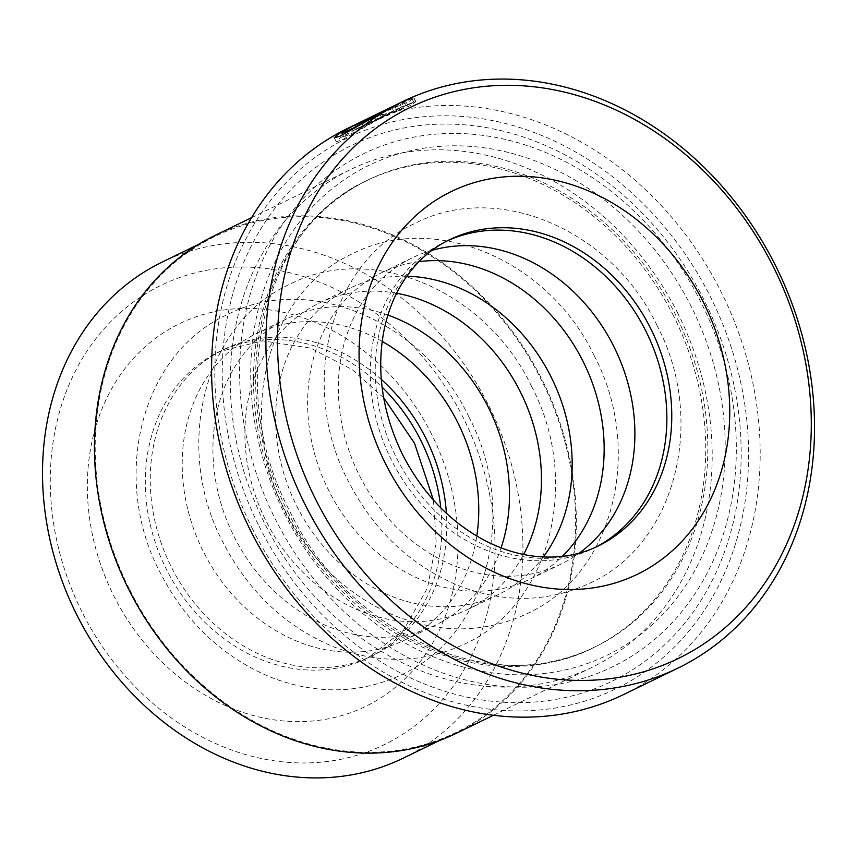 <?xml version="1.0" encoding="UTF-8"?>
<svg xmlns="http://www.w3.org/2000/svg" width="857" height="857" viewBox="0 0 857 857"><rect width="100%" height="100%" fill="white"/><g stroke="black" fill="none" stroke-linecap="round" stroke-linejoin="round"><path stroke-width="0.64" stroke-dasharray="4.29 3.21" d="M129.332 588.973A275.772 231.026 -115.9 0 1 214.807 236.489A275.772 231.026 -115.9 0 1 541.453 380.026A275.772 231.026 -115.9 0 1 455.978 732.521A275.772 231.026 -115.9 0 1 129.332 588.973M403.304 758.124A275.772 231.026 64.1 0 0 488.779 405.64A275.772 231.026 64.1 0 0 162.134 262.103M407.482 105.09L415.624 101.758L411.146 105.24L353.213 130.414L340.293 137.773L336.212 141.651L341.814 140.077L393.556 110.885L363.025 125.733A310.673 260.26 64.1 0 0 356.469 129.321L381.451 117.173L355.73 131.689L343.839 136.938L347.214 134.067L357.583 128.282L403.776 107.65L407.653 105.165L405.565 101.265L401.879 103.804L358.483 123.087M393.556 110.885L391.649 107.082M400.219 107.532L413.717 102.058L383.036 116.059L389.935 113.156L388.028 109.342L381.129 112.246L411.81 98.234L398.312 103.729L374.348 115.374L372.409 116.338L374.316 120.141L400.219 107.532L398.312 103.729M389.935 113.156A310.673 260.26 -115.9 0 1 396.952 110.489L376.255 119.187L374.348 115.374L395.034 106.664A314.926 263.827 64.1 0 0 388.028 109.342M259.103 526.219A297.904 249.558 64.1 0 0 615.09 679.73A297.904 249.558 64.1 0 0 704.304 300.507A297.904 249.558 64.1 0 0 348.317 146.997A297.904 249.558 64.1 0 0 259.103 526.219M274.915 518.335A285.135 238.867 64.1 0 0 615.637 665.268A285.135 238.867 64.1 0 0 701.026 302.296A285.135 238.867 64.1 0 0 360.304 155.363A285.135 238.867 64.1 0 0 274.915 518.335M673.591 316.029A259.607 217.474 64.1 0 0 366.089 180.913A259.607 217.474 64.1 0 0 285.627 512.722A259.607 217.474 64.1 0 0 593.13 647.849A259.607 217.474 64.1 0 0 673.591 316.029M677.951 313.651A276.629 231.733 64.1 0 0 350.288 169.665A276.629 231.733 64.1 0 0 264.556 523.241A276.629 231.733 64.1 0 0 592.208 667.228A276.629 231.733 64.1 0 0 677.951 313.651M252.74 529.444A306.42 256.693 -115.9 0 1 344.503 139.391A306.42 256.693 -115.9 0 1 710.657 297.283A306.42 256.693 -115.9 0 1 618.893 687.346A306.42 256.693 -115.9 0 1 252.74 529.444M623.585 694.556A314.926 263.827 64.1 0 0 721.198 292.023A314.926 263.827 64.1 0 0 348.167 128.111M354.091 125.229L409.207 101.394L413.706 97.934L405.565 101.265M380.497 112.588L381.129 112.246L383.036 116.059L382.404 116.391L380.497 112.588M446.701 241.128A170.232 142.605 64.1 0 0 444.151 242.327A170.232 142.605 64.1 0 0 391.392 459.92A170.232 142.605 64.1 0 0 593.033 548.523A170.232 142.605 64.1 0 0 595.551 547.259M431.949 250.34A170.232 142.605 64.1 0 0 412.174 257.882A170.232 142.605 64.1 0 0 359.415 475.464A170.232 142.605 64.1 0 0 561.046 564.067A170.232 142.605 64.1 0 0 579.193 553.172M418.977 261.653A170.232 142.605 64.1 0 0 381.451 272.815A170.232 142.605 64.1 0 0 328.692 490.408A170.232 142.605 64.1 0 0 530.322 579.011A170.232 142.605 64.1 0 0 562.288 556.386M406.818 276.2A170.232 142.605 64.1 0 0 349.474 288.37A170.232 142.605 64.1 0 0 296.715 505.951A170.232 142.605 64.1 0 0 498.346 594.554A170.232 142.605 64.1 0 0 543.327 556.975M396.598 293.265A170.232 142.605 64.1 0 0 318.75 303.303A170.232 142.605 64.1 0 0 265.981 520.895A170.232 142.605 64.1 0 0 467.622 609.498A170.232 142.605 64.1 0 0 523.606 554.468M387.9 315.044A170.232 142.605 64.1 0 0 286.763 318.858A170.232 142.605 64.1 0 0 234.004 536.439A170.232 142.605 64.1 0 0 435.645 625.042A170.232 142.605 64.1 0 0 501.099 547.859M382.179 341.44A170.232 142.605 64.1 0 0 256.039 333.791A170.232 142.605 64.1 0 0 203.28 551.383A170.232 142.605 64.1 0 0 404.922 639.986A170.232 142.605 64.1 0 0 476.803 536.053M381.311 379.437A170.232 142.605 64.1 0 0 224.063 349.345A170.232 142.605 64.1 0 0 171.304 566.927A170.232 142.605 64.1 0 0 372.934 655.53A170.232 142.605 64.1 0 0 446.39 513.279M81.886 611.727A255.343 213.907 -115.9 0 1 158.352 286.677A255.343 213.907 -115.9 0 1 463.487 418.259A255.343 213.907 -115.9 0 1 387.021 743.308A255.343 213.907 -115.9 0 1 81.886 611.727M214.432 235.718A276.629 231.733 -115.9 0 1 542.085 379.705A276.629 231.733 -115.9 0 1 456.353 733.281M401.462 107.104L399.555 103.29M405.629 105.497L403.722 101.683M413.717 102.058L411.81 98.234M396.952 110.489L395.034 106.664M415.624 101.758L413.706 97.934M363.025 125.733L361.279 122.24M356.469 129.321L354.562 125.508M381.451 117.173L379.683 113.638M287.727 511.715A259.607 217.474 64.1 0 0 595.219 646.831A259.607 217.474 64.1 0 0 675.68 315.022A259.607 217.474 64.1 0 0 368.189 179.895A259.607 217.474 64.1 0 0 287.727 511.715M284.449 513.493A272.376 228.166 64.1 0 0 609.927 653.848A272.376 228.166 64.1 0 0 691.492 307.127A272.376 228.166 64.1 0 0 366.014 166.783A272.376 228.166 64.1 0 0 284.449 513.493M431.682 434.381A212.793 178.256 64.1 0 0 177.41 324.728A212.793 178.256 64.1 0 0 113.692 595.604A212.793 178.256 64.1 0 0 367.964 705.247A212.793 178.256 64.1 0 0 431.682 434.381M440.798 507.901A170.232 142.605 -115.9 0 1 368.028 657.919A170.232 142.605 -115.9 0 1 166.387 569.316A170.232 142.605 -115.9 0 1 219.156 351.734A170.232 142.605 -115.9 0 1 382.093 387.15M444.151 242.327L449.068 239.939A170.232 142.605 64.1 0 0 396.309 457.531A170.232 142.605 64.1 0 0 597.94 546.134L593.033 548.523M214.807 236.489L198.47 244.427M407.653 105.165L405.736 101.34M336.212 141.651L334.294 137.816M593.13 647.849L595.219 646.831C495.914 699.398 349.228 636.215 289.602 510.826C223.559 385.671 263.453 226.248 368.189 179.895L366.089 180.913M656.869 325.178C706.704 419.105 676.784 543.284 590.527 582.867C548.073 602.696 503.755 603.489 457.563 585.245C409.978 564.881 373.566 530.204 348.338 481.227C298.279 386.925 328.713 262.188 415.645 223.066C498.517 180.602 612.262 230.822 656.869 325.178M594.158 355.666C643.993 449.593 614.083 573.772 527.816 613.355C485.373 633.184 441.055 633.976 394.863 615.733C347.267 595.369 310.866 560.692 285.638 511.715C235.568 417.413 266.013 292.676 352.945 253.554C435.817 211.09 549.562 261.31 594.158 355.666M531.458 386.153C581.292 480.081 551.383 604.26 465.115 643.843C422.662 663.672 378.344 664.464 332.162 646.221C284.567 625.856 248.155 591.18 222.927 542.202C172.868 447.9 203.302 323.164 290.234 284.042C373.116 241.578 486.862 291.798 531.458 386.153M468.747 416.641C518.592 510.568 488.672 634.748 402.404 674.33C359.961 694.159 315.644 694.952 269.452 676.709C221.867 656.344 185.455 621.668 160.227 572.69C110.157 478.388 140.602 353.652 227.534 314.53C310.405 272.065 424.151 322.286 468.747 416.641M383.668 397.766L352.206 369.56L310.77 348.113L262.531 340.872L219.156 351.734L224.063 349.345M433.417 500.092L436.17 542.32L427.439 588.138L403.347 630.527L368.028 657.919L372.934 655.53M404.922 639.986L435.645 625.042M467.622 609.498L498.346 594.554M530.322 579.011L561.046 564.067M251.519 217.689L350.288 169.665M493.439 715.252L592.208 667.228M381.451 272.815L412.174 257.882M318.75 303.303L349.474 288.37M256.039 333.791L286.763 318.858M415.988 101.919L414.07 98.084M343.828 136.949L342.768 134.828M355.955 129.053L360.347 126.922M455.978 732.521L439.641 740.459"/><path stroke-width="1.29" d="M198.47 244.427L162.134 262.103A275.772 231.026 64.1 0 0 76.659 614.587A275.772 231.026 64.1 0 0 403.304 758.124L439.641 740.459M402.511 101.683L355.676 124.479L345.296 130.253L341.932 133.114L353.812 127.864L379.544 113.36L354.562 125.508A314.926 263.827 -115.9 0 1 361.118 121.93L391.649 107.082L339.886 136.231L334.294 137.816L338.365 133.971L354.091 125.229L348.167 128.111A314.926 263.827 64.1 0 0 250.565 530.633A314.926 263.827 64.1 0 0 623.585 694.556L677.93 668.139A314.926 263.827 -115.9 0 1 304.91 504.216A314.926 263.827 -115.9 0 1 402.511 101.683A314.926 263.827 -115.9 0 1 775.542 265.606A314.926 263.827 -115.9 0 1 677.93 668.139M773.368 266.795A306.42 256.693 64.1 0 0 407.204 108.903A306.42 256.693 64.1 0 0 315.451 498.956A306.42 256.693 64.1 0 0 681.604 656.858A306.42 256.693 64.1 0 0 773.368 266.795M595.551 547.259A170.232 142.605 64.1 0 0 645.792 330.941A170.232 142.605 64.1 0 0 446.701 241.128M579.193 553.172A170.232 142.605 64.1 0 0 613.816 346.485A170.232 142.605 64.1 0 0 431.949 250.34M562.288 556.386A170.232 142.605 64.1 0 0 583.081 361.429A170.232 142.605 64.1 0 0 418.977 261.653M543.327 556.975A170.232 142.605 64.1 0 0 551.105 376.973A170.232 142.605 64.1 0 0 406.818 276.2M523.606 554.468A170.232 142.605 64.1 0 0 520.381 391.917A170.232 142.605 64.1 0 0 396.598 293.265M501.099 547.859A170.232 142.605 64.1 0 0 488.404 407.461A170.232 142.605 64.1 0 0 387.9 315.044M476.803 536.053A170.232 142.605 64.1 0 0 457.681 422.405A170.232 142.605 64.1 0 0 382.179 341.44M446.39 513.279A170.232 142.605 64.1 0 0 425.704 437.948A170.232 142.605 64.1 0 0 381.311 379.437M493.439 715.252L456.353 733.281A276.629 231.733 -115.9 0 1 128.689 589.295A276.629 231.733 -115.9 0 1 214.432 235.718L251.519 217.689M382.093 387.15A170.232 142.605 -115.9 0 1 420.787 440.337A170.232 142.605 -115.9 0 1 440.798 507.901M650.699 328.552A170.232 142.605 64.1 0 0 449.068 239.939C430.664 248.873 415.409 262.703 403.283 281.45C393.77 296.329 387.182 313.523 383.507 333.03C376.48 373.256 382.833 413.781 402.554 454.596C422.512 493.193 449.743 521.731 484.237 540.21C501.848 549.369 519.438 554.8 537.028 556.514C559.246 558.55 579.557 555.09 597.94 546.134A170.232 142.605 64.1 0 0 650.699 328.552M385.404 463.487A212.793 178.256 -115.9 0 1 449.132 192.611A212.793 178.256 -115.9 0 1 703.404 302.264A212.793 178.256 -115.9 0 1 639.686 573.14A212.793 178.256 -115.9 0 1 385.404 463.487M433.417 500.092L414.531 443.273L383.668 397.766M342.768 134.828L341.911 133.124"/></g></svg>

